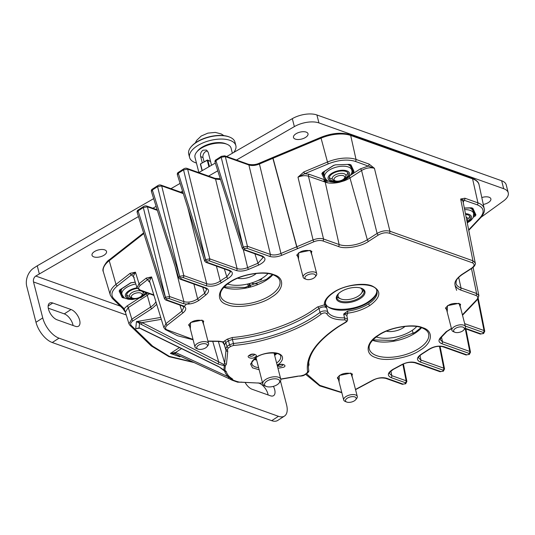 <?xml version="1.0" encoding="UTF-8"?>
<svg xmlns="http://www.w3.org/2000/svg" width="535" height="535" viewBox="0 0 535 535"><rect width="100%" height="100%" fill="white"/><g stroke="black" fill="none" stroke-linecap="round" stroke-linejoin="round"><path stroke-width="0.8" d="M232.377 153.237L231.08 148.162A18.618 8.827 165.6 0 0 227.061 144.289A18.618 8.827 165.6 0 0 202.337 147.58A18.618 8.827 165.6 0 0 196.666 152.094A18.618 8.827 165.6 0 0 195.007 157.424L198.893 172.558M211.539 165.261L208.215 152.321L206.376 150.054L203.012 150.195C200.919 151.773 200.137 153.886 200.672 156.528L202.297 162.854M196.666 152.094L197.649 150.877A17.127 8.119 -14.4 0 1 202.872 146.73A17.127 8.119 -14.4 0 1 225.609 143.694L227.061 144.289M276.602 385.053A7.798 3.698 165.6 0 0 278.976 383.167A7.798 3.698 165.6 0 0 276.983 379.007A7.798 3.698 165.6 0 0 267.634 380.686A7.798 3.698 165.6 0 0 266.249 386.437A7.798 3.698 165.6 0 0 276.602 385.053M266.249 386.437L264.798 385.842A9.289 4.407 -14.4 0 1 262.792 383.909A9.289 4.407 -14.4 0 1 266.45 379.001A9.289 4.407 -14.4 0 1 280.788 379.288A9.289 4.407 -14.4 0 1 279.965 381.95L278.976 383.167M248.273 286.232L245.605 287.349L248.273 286.232M207.553 150.99A4.775 3.671 -64 0 0 203.046 157.685L204.109 161.844M338.622 293.548A12.465 5.912 165.6 0 0 340.768 298.904L339.317 298.316A13.957 6.614 -14.4 0 1 336.869 296.577M340.768 298.904A12.465 5.912 165.6 0 0 345.543 299.72A12.465 5.912 165.6 0 0 361.112 293.682A12.465 5.912 165.6 0 0 360.409 287.95M363.399 289.763A13.957 6.614 -14.4 0 1 362.095 292.464L361.112 293.682M261.969 278.374A88.623 42.018 165.6 0 0 261.314 279.718A44.746 21.213 165.6 0 0 258.224 280.387M261.1 278.889L261.314 279.718M250.413 286.245L249.711 283.503M251.952 282.848L252.099 283.423A44.746 21.213 165.6 0 0 257.409 283.938M248.675 286.686L247.966 283.945M249.143 283.657L249.845 286.399M248.407 286.753L247.698 284.011M247.758 283.998L248.467 286.74M252.353 282.714A97.016 45.997 165.6 0 0 252.099 283.423M343.443 179.258A9.777 4.634 165.6 0 0 345.202 178.289A9.777 4.634 165.6 0 0 348.278 173.587A9.777 4.634 165.6 0 0 342.153 170.912A9.777 4.634 165.6 0 0 332.429 173.741A9.777 4.634 165.6 0 0 329.346 178.449A9.777 4.634 165.6 0 0 336.314 181.091M345.911 175.534A9.777 4.634 165.6 0 0 347.83 172.698M324.618 176.991C327.881 182.749 328.396 180.549 330.55 181.84L334.241 182.221C338.909 182.127 343.156 180.904 346.988 178.55C351.134 175.333 352.719 172.497 351.722 170.03A13.99 6.634 -14.4 0 0 342.955 166.204A13.99 6.634 -14.4 0 0 329.025 170.257A13.99 6.634 -14.4 0 0 324.618 176.991L323.983 174.524A13.99 6.634 -14.4 0 1 324.705 171.24M349.81 164.492L352.084 168.779M324.056 174.805L323.013 172.33M352.164 169.08A20.169 14.532 109.6 0 1 351.649 169.749M347.737 164.526A13.99 6.634 -14.4 0 1 350.886 167.007A13.99 6.634 -14.4 0 1 351.087 167.562L351.722 170.03M329.313 177.453A9.777 4.634 165.6 0 0 332.362 179.011M467.048 221.744A9.777 4.634 165.6 0 0 470.185 216.996A9.777 4.634 165.6 0 0 465.59 214.388M467.817 218.949A9.777 4.634 165.6 0 0 469.737 216.113M473.983 212.174L473.555 213.164M471.723 207.908L474.07 212.502M469.643 207.941A13.99 6.634 -14.4 0 1 472.8 210.422A13.99 6.634 -14.4 0 1 473 210.977L473.629 213.445A13.99 6.634 -14.4 0 0 464.641 209.62M137.288 288.412A9.777 4.634 165.6 0 0 126.655 295.788A9.777 4.634 165.6 0 0 133.188 298.45A9.777 4.634 165.6 0 0 133.623 298.43M126.621 294.792A9.777 4.634 165.6 0 0 129.671 296.35M121.365 292.143L120.315 289.669M135.816 283.985A13.99 6.634 -14.4 0 0 121.926 294.33L121.291 291.863A13.99 6.634 -14.4 0 1 122.013 288.579M140.752 296.597A9.777 4.634 165.6 0 0 145.507 292.351M143.213 292.872A9.777 4.634 165.6 0 0 144.203 291.889M267.961 273.599A25.747 12.205 -14.4 0 1 227.522 283.985M256.298 273.432A12.914 6.119 -14.4 0 1 237.66 278.213M376.252 336.95A25.747 12.205 165.6 0 0 416.691 326.564M386.384 331.178A12.914 6.119 165.6 0 0 405.028 326.397M190.326 328.911L190.587 322.485L202.083 320.124L203.922 325.42M298.49 259.127L298.744 252.707L310.246 250.347L312.079 255.643M447.22 312.092L447.474 305.672L458.97 303.312L460.809 308.608M339.056 381.876L339.31 375.456L350.813 373.089L352.645 378.385M271.512 297.159C260.859 304.937 236.704 309.049 227.288 304.696C215.866 301.626 217.116 289.355 229.575 282.226C240.222 274.448 264.377 270.329 273.793 274.689C285.215 277.752 283.971 290.024 271.512 297.159M420.236 350.124C409.583 357.902 385.434 362.014 376.011 357.661C364.596 354.598 365.84 342.32 378.298 335.191C388.952 327.413 413.107 323.294 422.523 327.654C433.945 330.717 432.695 342.988 420.236 350.124M325.467 303.291A1.491 1.311 174.9 0 1 324.337 304.883C324.049 300.83 327.046 296.678 333.332 292.424C343.363 285.469 362.65 282.172 371.899 285.857C381.749 290.672 381.08 297.206 369.906 305.452C363.232 309.564 355.802 312.139 347.623 313.176L346.847 315.877M207.934 341.062L218.802 341.196L223.362 341.865L227.188 339.21L232.377 337.491C258.84 335.284 290.986 324.758 311.263 311.316L317.583 306.943L324.337 304.883L326.731 307.993C324.972 306.415 322.384 306.568 318.974 308.448L320.024 312.433C322.117 310.514 327.36 310.567 327.748 311.885L325.494 303.479C325.186 300.135 327.962 296.443 333.813 292.411A1.491 0.756 -122.8 0 1 333.332 292.424M333.813 292.411C348.265 282.072 376.593 282.681 376.954 291.08A26.496 12.559 -14.4 0 1 368.602 303.833A26.496 12.559 -14.4 0 1 347.509 311.143L343.684 314.032L344.513 317.85L347.549 319.221M325.761 304.763L325.501 303.579M193.897 284.065L197.596 298.831L196.746 299.446C192.286 301.987 188.006 302.716 183.893 301.626L169.568 296.524A1.491 1.077 -70.4 0 1 168.799 298.45L183.13 303.552A1.491 1.077 -70.4 0 0 183.893 301.626L175.052 266.29M216.428 266.096L220.26 281.076C215.759 283.991 211.238 284.881 206.704 283.757L187.805 207.761M308.668 362.228L309.036 364.79L308.334 366.642M306.481 373.718L319.85 385.367L341.765 392.409M355.487 389.447L372.828 380.144C377.83 377.743 382.431 377.115 386.624 378.258L403.136 384.137A1.491 1.077 109.6 0 1 402.307 384.27L385.795 378.392A1.491 1.077 109.6 0 0 386.624 378.258M405.704 383.742A1.491 0.756 -122.8 0 1 405.67 383.769A1.491 0.756 -122.8 0 1 405.189 383.789L405.262 383.742A1.491 0.756 57.2 0 0 405.744 383.722L406.874 381.482L406.139 380.773A1.491 1.077 109.6 0 1 405.369 382.699L391.038 377.596C386.932 375.496 387.561 372.755 392.924 369.364L401.952 364.522C406.954 362.121 411.549 361.493 415.742 362.636L440.793 371.558A1.491 1.077 109.6 0 1 439.964 371.691L414.913 362.77A1.491 1.077 109.6 0 0 415.742 362.636M443.368 371.163A1.491 0.756 -122.8 0 1 443.334 371.19A1.491 0.756 -122.8 0 1 442.853 371.21L442.926 371.163A1.491 0.756 57.2 0 0 443.408 371.143L444.538 368.903L443.796 368.194A1.491 1.077 109.6 0 1 443.034 370.12L420.149 361.968C416.09 359.921 416.651 357.219 421.827 353.856L428.147 349.776C433.377 346.426 438.613 345.389 443.876 346.667L466.754 354.812A1.491 1.077 109.6 0 1 465.925 354.946L443.047 346.8A1.491 1.077 109.6 0 0 443.876 346.667M469.329 354.417A1.491 0.756 -122.8 0 1 469.289 354.444A1.491 0.756 -122.8 0 1 468.807 354.464L468.887 354.417A1.491 0.756 57.2 0 0 469.369 354.397L470.499 352.157L469.757 351.441A1.491 1.077 109.6 0 1 468.988 353.367L441.683 343.644C438.586 342.326 438.165 340.347 440.425 337.705L446.19 331.7L451.42 328.45M462.401 314.821L476.779 299.694C478.377 297.801 478.063 296.377 475.836 295.427L460.254 289.883C452.603 286.151 453.125 281.022 461.819 274.502L471.596 268.195C474.705 265.868 474.893 264.043 472.158 262.712L389.186 233.166C385.742 232.29 382.144 232.906 378.392 235.005L368.615 241.312C361.326 246.635 344.794 249.45 338.347 246.468L322.772 240.924C320.238 240.175 317.308 240.436 313.978 241.72L281.871 255.248C277.25 257.047 273.171 257.429 269.647 256.385L246.675 248.207A1.491 1.077 -70.4 0 0 247.444 246.281L243.331 246.983A1.491 0.756 57.2 0 0 244.622 248.554L246.675 248.207M262.331 256.024A1.491 1.077 109.6 0 1 261.501 256.151L243.612 249.785A1.491 1.077 -70.4 0 0 244.441 249.651L262.331 256.024C266.744 258.492 265.601 261.481 258.88 264.992L248.548 269.373C243.933 271.171 239.854 271.553 236.323 270.509L209.018 260.786A1.491 1.077 -70.4 0 0 209.78 258.86L205.667 259.562A1.491 0.756 57.2 0 0 206.958 261.133L209.018 260.786M229.655 270.376A1.491 1.077 109.6 0 1 228.833 270.509L205.948 262.364A1.491 1.077 -70.4 0 0 206.777 262.23L229.655 270.376C233.721 272.422 233.16 275.13 227.984 278.494L221.657 282.567C216.434 285.917 211.198 286.954 205.935 285.683L183.057 277.531A1.491 1.077 -70.4 0 0 183.819 275.605L179.713 276.307A1.491 0.756 57.2 0 0 181.004 277.886L183.057 277.531M205.875 287.897A1.491 1.077 109.6 0 1 205.045 288.031L179.994 279.109A1.491 1.077 -70.4 0 0 180.817 278.976L205.875 287.897C209.366 289.495 209.439 291.782 206.089 294.772L199.02 300.316C193.797 303.753 188.501 304.83 183.13 303.552M183.077 305.773A1.491 1.077 109.6 0 1 182.248 305.906L165.736 300.028A1.491 1.077 -70.4 0 0 166.566 299.894L183.077 305.773C186.568 307.364 186.641 309.658 183.291 312.647L167.355 325.133C165.275 326.892 165.001 328.39 166.525 329.62L193.035 339.444M345.597 322.438A1.491 0.649 -119.4 0 1 345.189 322.411L338.127 326.664A1.491 0.756 57.2 0 0 338.615 326.644L345.597 322.438C347.135 321.535 347.783 320.465 347.549 319.208L346.72 315.275L343.684 314.032L347.623 313.176A1.491 0.348 83 0 0 347.509 311.143M224.513 340.935A1.491 0.756 -122.8 0 1 225.803 342.514L228.478 340.788L229.528 344.767L233.447 343.47L232.404 339.484L228.478 340.788A1.491 0.756 57.2 0 0 227.188 339.21M218.374 341.424L224.68 363.125L225.991 350.291L225.676 348.927L227.007 346.399L225.803 342.514L224.486 345.048L223.362 341.865A1.491 1.097 111.3 0 1 222.5 341.979A1.491 1.097 111.3 0 1 222.493 341.979L218.507 341.417A1.491 0.582 88.7 0 0 218.802 341.196M167.355 325.133A1.491 0.896 -128.1 0 1 165.93 323.655L163.87 327.647L165.348 329.573L177.607 335.766L193.115 339.758M182.248 305.906L183.926 307.19L181.867 311.163L165.93 323.655L151.579 276.929L149.512 280.902L163.87 327.647M166.746 298.798L166.673 298.844A1.491 0.756 -122.8 0 1 165.382 297.273L165.455 297.226A1.491 0.756 57.2 0 0 166.746 298.798L168.799 298.45M205.045 288.031L206.724 289.315L204.658 293.294L197.596 298.831A1.491 0.896 -128.1 0 0 199.02 300.316M181.004 277.886L180.924 277.933A1.491 0.756 -122.8 0 1 179.633 276.354L157.578 186.615L152.328 189.999L151.405 191.49C151.231 190.279 151.586 189.47 152.482 189.049L157.731 185.665A1.491 0.756 57.2 0 0 157.578 186.615L161.69 185.912L183.819 275.605L206.704 283.757A1.491 1.077 -70.4 0 1 205.935 285.683M228.833 270.509L230.511 271.793L226.813 276.842L224.352 268.918M206.958 261.133L206.885 261.187A1.491 0.756 -122.8 0 1 205.594 259.609L183.538 169.869L178.289 173.253L177.366 174.744C177.185 173.534 177.546 172.718 178.443 172.303L183.692 168.913A1.491 0.756 57.2 0 0 183.538 169.869L187.645 169.167L209.78 258.86L237.092 268.583L215.578 179.111L220.527 179.559M248.548 269.373A1.491 0.401 -113 0 1 247.631 267.607C243.646 269.179 240.135 269.506 237.092 268.583A1.491 1.077 -70.4 0 1 236.323 270.509M261.501 256.151L263.18 257.429L257.957 263.227L247.631 267.607L243.311 249.658M244.622 248.554L244.548 248.608A1.491 0.756 -122.8 0 1 243.258 247.03L221.196 157.29L215.946 160.674L215.023 162.165L242.328 248.521L243.258 247.03L215.946 160.674A1.491 0.756 -122.8 0 1 216.1 159.724L216.1 159.724C215.204 160.146 214.843 160.961 215.023 162.165M281.871 255.248A1.491 0.401 -113 0 1 280.949 253.476C276.963 255.055 273.452 255.382 270.409 254.459L247.444 246.281L225.309 156.588L221.196 157.29A1.491 0.756 57.2 0 1 221.35 156.334L224.72 155.832A1.491 1.077 109.6 0 1 225.309 156.588L248.895 164.987C251.938 165.91 255.456 165.582 259.435 164.004A1.491 0.401 -113 0 1 259.428 163.964A1.491 0.401 -113 0 1 259.448 163.128C256.038 164.733 252.319 165.101 248.307 164.232L248.307 164.232A1.491 1.077 -70.4 0 1 248.895 164.987L270.409 254.459A1.491 1.077 -70.4 0 1 269.647 256.385M322.772 240.924A1.491 1.077 -70.4 0 0 323.541 238.998C320.532 238.108 317.041 238.429 313.069 239.947L296.858 246.735A1.491 0.388 -112.7 0 0 297.768 248.507M389.186 233.166A1.491 1.077 -70.4 0 0 389.948 231.24C385.855 230.204 381.575 230.933 377.101 233.427L367.324 239.733A20.47 9.704 -14.4 0 1 339.116 244.542L323.541 238.998L308.454 176.216C305.438 175.286 301.954 175.607 297.988 177.165L303.867 171.929A1.491 0.388 67.3 0 0 304.776 173.701L328.396 163.81C338.568 159.891 347.523 159.082 355.26 161.369L374.42 168.298C370.314 167.194 366.034 167.923 361.573 170.484L349.977 177.968L367.324 239.733A1.491 0.756 -122.8 0 0 368.615 241.312M471.596 268.195A1.491 0.756 57.2 0 0 472.077 268.175C474.237 267.045 476.003 263.608 475.227 262.959L472.92 260.786L389.948 231.24L374.42 168.298L369.056 164.084A1.491 1.077 109.6 0 1 368.287 166.011L360.282 168.913A1.491 0.756 -122.8 0 1 361.573 170.484L377.101 233.427A1.491 0.756 -122.8 0 0 378.392 235.005M477.722 298.584L478.899 295.654L476.598 293.508L461.023 287.957A20.47 9.704 -14.4 0 1 455.987 283.303L456.255 280.822C456.596 280.186 456.716 278.447 462.307 274.482L472.077 268.175M483.62 333.479L484.75 331.245L484.014 330.53A1.491 1.077 109.6 0 1 483.245 332.456L483.138 333.499A1.491 0.756 57.2 0 0 483.62 333.479L483.546 333.532A1.491 0.756 -122.8 0 1 483.065 333.546L481.012 333.9A1.491 1.077 109.6 0 1 480.183 334.034L464.922 328.597M483.58 333.506A1.491 0.756 -122.8 0 1 483.546 333.532L480.183 334.034M441.683 343.644A1.491 1.077 -70.4 0 0 442.445 341.718L440.151 339.591L441.174 337.465A1.491 1.043 43.8 0 1 440.425 337.705M465.925 354.946L469.369 354.397M420.015 355.434L420.918 360.042L418.617 357.902C418.29 357.039 419.493 355.701 422.222 353.889L422.222 353.889A1.491 0.635 61 0 1 421.827 353.856M439.964 371.691L443.408 371.143M391.038 377.596A1.491 1.077 -70.4 0 0 391.807 375.67L389.507 373.53C388.47 373.517 389.734 372.139 393.305 369.411L393.305 369.411A1.491 0.602 61.8 0 1 392.924 369.364M402.307 384.27L405.744 383.722M225.857 349.275L225.797 349.194A1.491 1.297 -31.7 0 0 227.395 349.683L228.298 347.971A1.491 0.756 -122.8 0 1 227.007 346.399L229.528 344.767A1.491 0.756 57.2 0 0 230.819 346.346L233.474 345.463C263.788 343.035 301.085 329.667 321.415 313.938C323.702 312.687 325.447 312.567 326.651 313.597C329.206 317.864 335.111 319.963 344.366 319.903C346.767 320.157 347.041 320.993 345.189 322.411M143.627 232.885L109.407 259.716A1.491 0.896 51.9 0 0 109.214 260.639A1.491 0.896 51.9 0 0 109.227 260.685L115.995 284.393L130.085 273.345L135.429 272.181L133.362 276.16L136.987 287.736L139.046 283.731L146.236 278.093L151.579 276.929L147.66 279.571L148.924 281.591A1.491 1.224 125.9 0 1 149.686 281.47M338.347 246.468A1.491 1.077 -70.4 0 0 339.116 244.542L325.193 182.054L308.454 176.216A1.491 1.077 -70.4 0 1 309.217 174.29L324.685 179.793A1.491 1.077 -70.4 0 0 323.922 181.719M351.348 173.888L353.341 172.604L354.016 171.434L350.96 164.88L349.495 164.359L335.512 164.847L333.379 165.496L322.511 172.511L321.836 173.674L324.685 179.793L325.588 180.462A1.491 1.077 -70.4 0 0 325.193 182.054L326.945 182.676A1.491 0.963 102.6 0 1 327.567 180.71L326.41 180.623A1.491 0.943 114.3 0 0 325.802 182.308M326.945 182.676A17.969 8.52 165.6 0 0 339.538 182.234L344.239 180.81L344.018 180.128M475.227 262.959L462.962 201.147L460.662 199.013L464.908 198.217A1.491 1.077 109.6 0 1 464.146 200.143L463.21 202.417M326.651 313.597A1.491 1.304 152.8 0 0 327.748 311.885A26.496 12.559 -14.4 0 0 344.513 317.85A1.491 0.575 88.6 0 1 344.366 319.903M225.569 348.686L225.797 349.194A1.491 1.297 -31.7 0 1 225.676 348.927L224.359 344.781L222.5 341.979M149.94 282.306L148.924 281.591M146.236 278.093A1.491 0.896 51.9 0 0 147.66 279.571L140.471 285.209C138.043 287.375 138.097 289.034 140.625 290.184L153.806 294.892M136.993 287.75L139.795 290.318A1.491 1.077 -70.4 0 0 140.625 290.184M130.085 273.345A1.491 0.896 51.9 0 0 131.51 274.823L135.429 272.181L139.046 283.731A1.491 0.896 -128.1 0 0 140.471 285.209M137.147 212.408L164.452 298.764L165.382 297.273L138.07 210.917L137.147 212.402C136.973 211.198 137.334 210.382 138.224 209.967L143.474 206.577A1.491 0.756 57.2 0 0 143.32 207.526L165.455 297.226L169.568 296.524L147.433 206.831L143.32 207.526L138.07 210.917A1.491 0.756 -122.8 0 1 138.224 209.967M143.474 206.577C144.631 205.861 145.754 205.694 146.844 206.075L146.844 206.075A1.491 1.077 109.6 0 1 147.433 206.831L157.37 210.369M151.405 191.49L178.71 277.846L179.633 276.354L152.328 189.999A1.491 0.756 -122.8 0 1 152.482 189.049M157.731 185.665C158.888 184.943 160.012 184.776 161.095 185.163L161.095 185.163A1.491 1.077 109.6 0 1 161.69 185.912L183.331 193.623M177.359 174.744L204.671 261.1L205.594 259.609L178.289 173.253A1.491 0.756 -122.8 0 1 178.443 172.303M183.692 168.913C184.849 168.197 185.973 168.03 187.056 168.411L187.056 168.411A1.491 1.077 109.6 0 1 187.645 169.167L215.578 179.111A1.491 1.077 -70.4 0 0 214.983 178.362L220.273 178.764M313.978 241.72A1.491 0.388 -112.7 0 1 313.069 239.947L297.988 177.165L304.776 173.701L309.217 174.29M326.417 179.747L325.447 179.399A0.749 0.655 155 0 1 325.073 180.155A1.491 1.157 -79.6 0 0 324.665 181.927M342.741 181.258L342.647 180.676M341.049 181.773L340.835 181.265M339.538 182.234L339.391 181.626M325.588 180.462L326.41 180.623L326.45 179.9M472.158 262.712A1.491 1.077 -70.4 0 0 472.92 260.786L460.662 199.013L477.173 204.785C483.974 207.674 484.937 212.02 480.049 217.819L468.66 229.876M156.715 304.361L151.886 308.662L133.135 320.759C130.667 322.485 130.032 324.049 131.229 325.461L152.622 346.132L169.341 356.357L193.309 362.188M161.323 319.341L142.136 322.612L136.458 321.575L141.334 324.424L142.136 322.612L223.844 364.502L225.335 365.907A1.491 1.297 -174.2 0 1 224.292 365.753L223.844 364.502L224.68 363.125A1.491 1.297 5.8 0 0 226.452 364.101L227.756 351.268L227.395 349.683M134.218 277.578L131.51 274.823L117.419 285.871C111.648 290.699 110.431 294.966 113.774 298.684L124.127 308.682L126.996 305.987L138.699 298.436M124.882 298.048L122.201 297.567L119.144 291.013L119.813 289.85L130.687 282.834L135.228 282.105M464.327 208.021L471.402 207.774L472.866 208.296L475.923 214.849L475.247 216.013L473.254 217.304M212.756 341.444L218.768 362.141L217.966 363.954L224.292 365.753L223.844 370.093A1.491 1.297 5.8 0 0 224.894 370.247L223.677 370.113M231.334 378.907L233.146 380.151L232.23 378.733C229.007 376.8 227.021 374.406 226.278 371.551A1.491 1.317 -14.3 0 1 224.519 370.695A43.074 20.424 165.6 0 0 224.626 371.089L218.614 366.549L140.906 328.604L139.1 327.888L135.736 328.704L139.401 328.209A1.491 0.729 -74 0 1 139.401 328.209A1.491 0.729 -74 0 1 139.1 327.888L139.561 323.341L140.504 322.197M262.464 382.639L260.505 383.154L238.409 382.03L237.955 381.562M262.511 382.813L260.451 383.127M180.001 356.056L179.793 356.785L180.355 356.216M133.135 320.759A1.491 0.756 -122.8 0 1 131.844 319.181L128.935 323.769L129.865 325.26L151.258 345.931L168.98 356.678L194.105 362.556M228.86 378.559L175.948 354.19A1.491 1.003 -65.3 0 1 175.895 354.163A1.491 1.003 -65.3 0 1 175.554 352.505L170.384 353.428L174.985 353.755A1.491 0.716 -66.2 0 1 174.945 353.742L174.945 353.742A1.491 0.716 -66.2 0 1 174.751 352.491M228.646 376.981L228.572 376.928A1.491 1.003 114.7 0 0 228.913 378.586L174.925 353.729M123.725 297.085L122.756 296.738L119.7 290.184A0.749 0.655 -25 0 1 119.144 291.013M151.886 308.662A1.491 0.756 -122.8 0 1 150.596 307.083L147.285 295.3L128.286 307.558L125.371 312.132L128.935 323.769M125.411 312.246L124.127 308.682A1.491 1.264 -46 0 1 122.762 308.488L112.41 298.483A1.491 1.264 -46 0 0 113.774 298.684M354.016 171.434A0.749 0.655 155 0 1 353.147 171.039L351.809 172.384M325.24 178.476L322.391 172.845A0.749 0.655 -25 0 1 321.836 173.674M475.923 214.849A0.749 0.655 155 0 1 475.053 214.448L473.716 215.799M223.47 369.718L218.614 366.549M232.391 380.305L237.52 382.13A1.491 1.077 -70.4 0 0 237.587 382.164A1.491 1.077 -70.4 0 0 238.409 382.03L233.146 380.151A1.491 1.077 109.6 0 1 232.324 380.285A1.491 1.077 109.6 0 1 232.257 380.258L228.913 378.586A1.491 1.003 114.7 0 0 228.973 378.613L232.257 380.258L230.344 378.245M139.408 328.209L140.906 328.604M181.546 348.639L175.554 352.505L228.572 376.914M104.178 255.128A7.503 3.558 -14.4 0 1 96.708 257.295A7.503 3.558 -14.4 0 1 92.013 255.242A7.503 3.558 -14.4 0 1 94.374 251.637A7.503 3.558 -14.4 0 1 101.837 249.464A7.503 3.558 -14.4 0 1 106.539 251.517A7.503 3.558 -14.4 0 1 104.178 255.128M305.645 137.355A7.503 3.558 -14.4 0 1 298.182 139.521A7.503 3.558 -14.4 0 1 293.481 137.475A7.503 3.558 -14.4 0 1 295.848 133.864A7.503 3.558 -14.4 0 1 303.312 131.69A7.503 3.558 -14.4 0 1 308.013 133.743A7.503 3.558 -14.4 0 1 305.645 137.355M481.808 197.549A7.503 3.558 -14.4 0 1 490.876 198.866A7.503 3.558 -14.4 0 1 488.508 202.471A7.503 3.558 -14.4 0 1 483.286 204.43M481.172 217.177L503.422 201.06A18.658 8.848 165.6 0 0 508.25 192.801A18.658 8.848 165.6 0 0 503.696 188.715L318.94 122.923A18.658 8.848 165.6 0 0 294.364 126.608L236.463 160.018M217.758 170.805L208.603 176.089M182.542 191.122L180.75 192.159M156.106 206.37L152.308 208.563M138.458 216.555L35.771 276.04L120.355 306.16M280.5 381.141L286.559 404.734A18.658 9.443 -122.8 0 1 284.48 416.076A18.658 9.443 -122.8 0 1 278.454 416.31L59.017 338.16A18.658 9.443 -122.8 0 1 42.74 317.91L33.511 281.952A4.481 3.223 109.6 0 1 35.771 276.04M508.25 192.801L506.21 184.842A18.658 8.848 165.6 0 0 501.656 180.763L316.901 114.965A18.658 8.848 165.6 0 0 292.317 118.656L226.673 156.528M215.311 163.081L198.813 172.598M180.101 183.398L170.959 188.674M153.665 198.645L37.249 265.815L39.289 273.766M37.249 265.815L33.732 268.082A13.81 9.944 -70.4 0 0 26.75 286.312L35.985 322.271A18.658 9.443 57.2 0 0 52.256 342.52L59.017 338.16M71.048 309.511L52.758 303.004A9.851 4.989 57.2 0 0 49.574 303.124A9.851 4.989 57.2 0 0 49.367 311.617A9.851 4.989 57.2 0 0 57.071 319.803L75.361 326.317A9.851 4.989 57.2 0 0 78.545 326.189A9.851 4.989 57.2 0 0 78.752 317.696A9.851 4.989 57.2 0 0 71.048 309.511L64.287 313.871L48.277 308.173M245.351 382.879A9.851 4.989 57.2 0 0 252.125 389.266L270.416 395.78A9.851 4.989 57.2 0 0 273.599 395.653A9.851 4.989 57.2 0 0 273.412 386.35M73.081 325.507A9.851 4.989 57.2 0 0 64.287 313.871M284.48 416.076L277.725 420.436A18.658 9.443 -122.8 0 1 271.693 420.67L52.256 342.52M268.135 394.964A9.851 4.989 57.2 0 0 259.341 383.334L258.057 382.879M235.848 145.58L234.965 142.136A23.881 11.322 165.6 0 0 234.751 141.481A23.881 11.322 165.6 0 0 229.809 137.167A23.881 11.322 165.6 0 0 190.821 147.178A23.881 11.322 165.6 0 0 188.701 154.013L189.584 157.457A23.881 11.322 -14.4 0 1 209.198 140.738A23.881 11.322 -14.4 0 1 235.634 144.931A23.881 11.322 -14.4 0 1 235.848 145.58A23.881 11.322 -14.4 0 1 233.661 152.495M196.445 163.021A23.881 11.322 -14.4 0 1 189.798 158.113A23.881 11.322 -14.4 0 1 189.584 157.457M190.821 147.178L191.209 146.697A23.293 11.041 -14.4 0 1 229.234 136.933L229.809 137.167M305.024 277.157A5.524 2.621 165.6 0 0 306.1 279.283A5.524 2.621 165.6 0 0 315.115 276.969A5.524 2.621 165.6 0 0 315.496 276.361A5.524 2.621 165.6 0 0 311.524 273.9A5.524 2.621 165.6 0 0 305.024 277.157M306.1 279.283L304.649 278.688A7.015 3.324 -14.4 0 1 303.138 277.23A7.015 3.324 -14.4 0 1 303.278 275.993A7.015 3.324 -14.4 0 1 310.327 272.007A7.015 3.324 -14.4 0 1 316.727 273.739A7.015 3.324 -14.4 0 1 316.586 274.983A7.015 3.324 -14.4 0 1 316.105 275.752L315.115 276.969M466.139 217.177A7.015 3.324 -14.4 0 1 467.771 218.681A7.015 3.324 -14.4 0 1 467.149 220.687L466.901 220.995M135.623 293.207A5.524 2.621 165.6 0 0 132.546 298.142A5.524 2.621 165.6 0 0 137.783 298.042A5.524 2.621 165.6 0 0 141.561 295.828A5.524 2.621 165.6 0 0 140.952 293.14A5.524 2.621 165.6 0 0 135.623 293.207M132.546 298.142L131.095 297.554A7.015 3.324 -14.4 0 1 129.584 296.096A7.015 3.324 -14.4 0 1 135.007 291.281A7.015 3.324 -14.4 0 1 143.173 292.605A7.015 3.324 -14.4 0 1 142.551 294.611L141.561 295.828M339.932 175.507A5.524 2.621 165.6 0 0 334.642 177.948A5.524 2.621 165.6 0 0 335.238 180.803A5.524 2.621 165.6 0 0 338.856 181.057A5.524 2.621 165.6 0 0 344.252 178.489A5.524 2.621 165.6 0 0 339.932 175.507M335.238 180.803L333.786 180.215A7.015 3.324 -14.4 0 1 332.275 178.757A7.015 3.324 -14.4 0 1 339.752 173.487A7.015 3.324 -14.4 0 1 345.864 175.266A7.015 3.324 -14.4 0 1 345.242 177.272L344.252 178.489M196.86 346.934A5.524 2.621 165.6 0 0 197.943 349.061A5.524 2.621 165.6 0 0 206.958 346.747A5.524 2.621 165.6 0 0 207.339 346.138A5.524 2.621 165.6 0 0 203.36 343.684A5.524 2.621 165.6 0 0 196.86 346.934M197.943 349.061L196.492 348.472A7.015 3.324 -14.4 0 1 194.974 347.008A7.015 3.324 -14.4 0 1 195.114 345.77A7.015 3.324 -14.4 0 1 202.17 341.785A7.015 3.324 -14.4 0 1 208.563 343.523A7.015 3.324 -14.4 0 1 208.423 344.761A7.015 3.324 -14.4 0 1 207.941 345.53L206.958 346.747M454.188 331.887A5.524 2.621 165.6 0 0 454.83 332.248A5.524 2.621 165.6 0 0 463.845 329.935A5.524 2.621 165.6 0 0 463.785 327.56A5.524 2.621 165.6 0 0 456.529 327.815A5.524 2.621 165.6 0 0 454.188 331.887M454.83 332.248L453.379 331.653A7.015 3.324 -14.4 0 1 452.57 331.198A7.015 3.324 -14.4 0 1 451.868 330.195A7.015 3.324 -14.4 0 1 456.656 325.588A7.015 3.324 -14.4 0 1 464.755 325.701A7.015 3.324 -14.4 0 1 465.457 326.704A7.015 3.324 -14.4 0 1 464.828 328.717L463.845 329.935M347.141 402.186A5.524 2.621 165.6 0 0 355.681 399.712A5.524 2.621 165.6 0 0 354.511 396.823A5.524 2.621 165.6 0 0 347.141 398.267A5.524 2.621 165.6 0 0 346.667 402.026A5.524 2.621 165.6 0 0 347.141 402.186M346.667 402.026L345.215 401.437A7.015 3.324 -14.4 0 1 343.704 399.973A7.015 3.324 -14.4 0 1 347.402 395.8A7.015 3.324 -14.4 0 1 355.18 394.823A7.015 3.324 -14.4 0 1 357.293 396.488A7.015 3.324 -14.4 0 1 356.671 398.495L355.681 399.712M360.269 298.55A14.739 6.988 -14.4 0 1 342.025 302.542A14.739 6.988 -14.4 0 1 337.672 294.564A14.739 6.988 -14.4 0 1 341.009 291.689A14.739 6.988 -14.4 0 1 361.734 288.385A14.739 6.988 -14.4 0 1 360.269 298.55M337.933 294.257A13.99 6.634 165.6 0 0 336.923 297.962A13.99 6.634 165.6 0 0 345.69 301.793A13.99 6.634 165.6 0 0 359.62 297.741A13.99 6.634 165.6 0 0 364.027 291.007A13.99 6.634 165.6 0 0 361.352 288.245M256.298 358.617A14.739 6.988 -14.4 0 1 254.907 358.39M275.405 353.133A14.739 6.988 -14.4 0 1 274.294 353.989M203.046 157.685L200.672 156.528M331.586 173.44A11.054 5.243 165.6 0 0 330.804 181.184A11.054 5.243 165.6 0 0 346.038 178.59A11.054 5.243 165.6 0 0 346.82 170.846A11.054 5.243 165.6 0 0 331.586 173.44M467.189 222.46A11.054 5.243 165.6 0 0 465.443 213.672M137.02 287.823A11.054 5.243 165.6 0 0 125.544 294.37A11.054 5.243 165.6 0 0 132.8 299.118A11.054 5.243 165.6 0 0 146.53 292.719M189.651 326.27A7.503 3.558 -14.4 0 1 188.868 325.173C188.22 325.22 188.949 324.324 191.069 322.471C196.432 318.459 205.567 321.007 203.4 321.441A7.503 3.558 -14.4 0 1 203.24 322.779M297.814 256.492A7.503 3.558 -14.4 0 1 297.032 255.396C296.377 255.442 297.112 254.54 299.225 252.687C304.596 248.681 313.724 251.229 311.557 251.664A7.503 3.558 -14.4 0 1 311.403 253.001M446.538 309.457A7.503 3.558 -14.4 0 1 445.755 308.361C445.107 308.407 445.836 307.505 447.955 305.652C453.319 301.646 462.454 304.194 460.287 304.629A7.503 3.558 -14.4 0 1 460.127 305.966M338.381 379.235A7.503 3.558 -14.4 0 1 337.598 378.138C336.943 378.185 337.679 377.289 339.792 375.436C345.162 371.424 354.29 373.972 352.124 374.406A7.503 3.558 -14.4 0 1 351.97 375.744M270.208 295.541A30.595 14.505 -14.4 0 1 239.754 304.395A30.595 14.505 -14.4 0 1 220.58 296.029C219.551 291.923 222.707 287.315 230.057 282.206C242.796 273.505 265.935 270.77 274.308 275.351C277.504 276.842 279.35 278.661 279.852 280.808A30.595 14.505 -14.4 0 1 270.208 295.541M418.932 348.506A30.595 14.505 -14.4 0 1 388.484 357.36A30.595 14.505 -14.4 0 1 369.304 348.994C368.274 344.888 371.437 340.28 378.78 335.171C391.526 326.47 414.658 323.742 423.038 328.316C426.228 329.807 428.08 331.626 428.582 333.773A30.595 14.505 -14.4 0 1 418.932 348.506M368.602 303.833A1.491 0.756 57.2 0 0 369.906 305.452M317.583 306.943A1.491 0.856 53.4 0 1 318.974 308.448A94.421 44.766 -14.4 0 1 312.554 312.888A94.421 44.766 -14.4 0 1 232.404 339.484A1.491 0.415 84.6 0 1 232.377 337.491M428.147 349.776A1.491 0.869 52.9 0 0 428.722 349.696L428.722 349.696C433.684 346.613 438.459 345.643 443.047 346.8M183.773 306.689L186.006 304.669M223.831 287.342A30.595 14.505 165.6 0 0 266.283 280.26A30.595 14.505 165.6 0 0 272.817 274.769M372.561 340.307A30.595 14.505 165.6 0 0 415.013 333.231A30.595 14.505 165.6 0 0 421.54 327.734M325.521 303.653A26.496 12.559 165.6 0 0 342.594 310.213A26.496 12.559 165.6 0 0 368.274 302.556A26.496 12.559 165.6 0 0 376.76 290.485M277.157 365.137L277.29 365.051C281.203 362.964 286.238 356.491 278.461 353.555C270.356 350.833 258.88 355.013 255.83 357.413L250.554 364.021L252.54 367.839L259.154 369.759M258.612 367.632A14.926 7.075 -14.4 0 1 251.778 363.673C252.46 362.168 249.564 362.864 256.318 357.393C264.558 351.334 281.049 352.137 280.688 356.25A14.926 7.075 -14.4 0 1 276.608 363.011M277.959 368.267L283.53 367.278C288.017 365.338 280.748 362.75 278.167 365.365L277.377 366.007M283.068 364.562A2.615 1.237 -14.4 0 1 282.226 365.652A2.615 1.237 -14.4 0 1 278.053 365.853M249.591 355.186C245.104 357.126 252.38 359.721 254.954 357.099C259.442 355.16 252.172 352.572 249.591 355.186M254.493 354.391A2.615 1.237 -14.4 0 1 253.65 355.481A2.615 1.237 -14.4 0 1 249.477 355.675M253.757 359.4A14.926 7.075 165.6 0 0 256.653 359.995M321.415 313.938A1.491 0.856 53.4 0 1 320.024 312.433A94.581 44.84 -14.4 0 1 313.657 316.834A94.581 44.84 -14.4 0 1 233.447 343.47A1.491 0.415 84.6 0 1 233.474 345.463M227.984 278.494A1.491 0.635 -119 0 1 226.813 276.842A41.095 19.481 165.6 0 0 223.376 278.902A41.095 19.481 165.6 0 0 220.26 281.076A1.491 0.869 -127.1 0 0 221.657 282.567M143.835 233.554L109.227 260.685A26.382 12.506 165.6 0 0 103.382 271.907L103.302 271.633C101.336 268.697 107.08 260.652 109.407 259.716M464.908 198.217L477.936 202.859A25.419 12.051 -14.4 0 1 484.188 208.643L479.012 184.588C478.611 182.06 476.27 179.9 471.997 178.108L350.091 134.693C341.618 132.158 331.941 133.014 321.067 137.261L273.057 157.357A1.491 0.388 67.3 0 0 273.037 158.193A1.491 0.388 67.3 0 0 273.051 158.233A22.276 10.56 165.6 0 0 272.877 158.306A1.491 0.401 -113 0 1 272.863 158.266A1.491 0.401 -113 0 1 272.89 157.43A1.491 0.401 -113 0 1 272.99 157.43M297.634 248.568A1.491 0.401 -113 0 1 296.711 246.796L272.877 158.306L259.435 164.004L280.949 253.476L296.711 246.796A18.705 8.868 -14.4 0 1 296.858 246.735L273.051 158.233L321.06 138.137A1.491 0.388 67.3 0 1 321.047 138.09A1.491 0.388 67.3 0 1 321.067 137.261M350.091 134.693A1.491 1.077 109.6 0 1 350.672 135.402A1.491 1.077 109.6 0 1 350.679 135.442A26.382 12.506 165.6 0 0 321.06 138.137L327.487 162.038A1.491 0.388 67.3 0 0 328.396 163.81M471.997 178.108A1.491 1.077 109.6 0 1 472.579 178.81A1.491 1.077 109.6 0 1 472.586 178.857L350.679 135.442L356.029 159.443L369.056 164.084M479.079 184.863A26.382 12.506 165.6 0 0 472.586 178.857L477.936 202.859A1.491 1.077 109.6 0 1 477.173 204.785M405.189 383.789L403.136 384.137M405.369 382.699L405.262 383.742M442.853 371.21L440.793 371.558M443.034 370.12L442.926 371.163M468.807 354.464L466.754 354.812M468.988 353.367L468.887 354.417M465.156 328.256L481.012 333.9M483.245 332.456L465.289 326.062M244.441 249.651L244.548 248.608M206.777 262.23L206.885 261.187M180.817 278.976L180.924 277.933M166.566 299.894L166.673 298.844M308.354 365.137A1.491 1.311 168.4 0 1 309.036 364.79M166.525 329.62A1.491 1.217 124.7 0 1 165.348 329.573M183.291 312.647A1.491 0.896 -128.1 0 1 181.867 311.163L179.961 305.09M206.089 294.772A1.491 0.896 -128.1 0 1 204.658 293.294L202.758 287.215M258.88 264.992A1.491 0.401 -113 0 1 257.957 263.227L254.901 253.804M461.819 274.502A1.491 0.756 57.2 0 0 462.307 274.482M460.254 289.883A1.491 1.077 -70.4 0 0 461.023 287.957L458.662 277.371M475.836 295.427A1.491 1.077 -70.4 0 0 476.598 293.508L471.482 268.563M476.779 299.694A1.491 1.05 43.4 0 0 477.534 299.446L478.899 295.654L473.107 267.426M467.898 309.096A1.491 1.05 43.4 0 0 468.653 308.849L477.534 299.446M467.824 309.176A1.491 1.043 43.8 0 0 468.573 308.936A1.491 1.043 43.8 0 0 468.613 308.889M477.788 299.165L484.014 330.53L464.668 323.642M446.19 331.7A1.491 1.043 43.8 0 0 446.939 331.459L451.466 328.637M465.243 328.711L469.757 351.441L442.445 341.718L441.502 337.124M420.149 361.968A1.491 1.077 -70.4 0 0 420.918 360.042L443.796 368.194L439.456 346.292M401.952 364.522A1.491 0.602 61.8 0 0 402.333 364.569L402.333 364.569C406.172 362.429 410.365 361.834 414.913 362.77M402.868 364.288L406.139 380.773L391.807 375.67L390.904 371.056M372.828 380.144A1.491 0.602 61.8 0 0 373.209 380.184L373.209 380.184C377.048 378.051 381.248 377.456 385.795 378.392M227.756 351.268A1.491 1.297 5.8 0 1 225.991 350.291L224.198 344.42M303.867 171.929L327.487 162.038A25.419 12.051 -14.4 0 1 356.029 159.443A1.491 1.077 109.6 0 1 355.26 161.369M344.239 180.81A17.969 8.52 165.6 0 0 349.977 177.968A1.491 0.756 -122.8 0 0 349.261 176.771M186.896 304.141L189.236 303.118M455.091 285.677L456.622 290.358M304.094 374.961A1.491 0.756 -122.8 0 0 304.575 374.948L307.097 373.323A1.491 0.756 -122.8 0 1 306.615 373.336L304.094 374.961L300.938 375.871A1.491 0.622 89.9 0 1 300.616 376.092L297.661 376.165L280.728 379.047M338.615 326.644C316.379 341.651 306.421 356.203 308.742 370.294A1.491 1.311 168.4 0 1 307.612 371.865L306.615 373.336M338.127 326.664C315.563 341.771 305.385 356.838 307.612 371.865M228.298 347.971L230.819 346.346M117.419 285.871A1.491 0.896 -128.1 0 1 115.995 284.393A25.419 12.051 -14.4 0 0 110.357 295.206L103.382 271.907M350.672 175.112L360.282 168.913M468.754 230.331L480.811 217.571A1.491 1.05 -136.6 0 1 480.049 217.819M300.938 375.871L297.661 376.165M226.278 371.551L224.894 370.247L225.335 365.907L226.452 364.101M180.536 356.303L179.793 356.785L170.384 353.428L179.426 347.603M139.073 328.136L135.736 328.704L136.458 321.575L160.734 317.436M224.626 371.089C225.609 374.206 227.783 376.754 231.14 378.747L231.14 378.747A1.491 1.19 -59.3 0 0 232.23 378.733M259.789 383.107L240.897 382.231A1.491 0.93 -79 0 0 241.512 382.037M152.622 346.132A1.491 1.264 134 0 1 151.258 345.931M131.229 325.461A1.491 1.264 134 0 1 129.865 325.26M155.912 301.74A18.444 8.747 -14.4 0 1 150.596 307.083L131.844 319.181L128.286 307.558A1.491 0.756 57.2 0 0 126.996 305.987M153.311 294.705A1.491 1.077 109.6 0 1 152.482 294.838L154 295.507M146.57 294.11A1.491 0.756 57.2 0 1 147.285 295.3A17.969 8.52 165.6 0 0 149.412 293.742M130.687 282.834A0.749 0.374 57.2 0 0 130.928 282.821A0.749 0.374 57.2 0 0 131.035 282.64M119.813 289.85A0.749 0.374 57.2 0 0 120.061 289.836A0.749 0.374 57.2 0 0 120.168 289.622M122.201 297.567A0.749 0.655 -25 0 0 122.756 296.738L122.548 295.815M123.665 298.089L123.759 297.239M353.341 172.604A0.749 0.374 -122.8 0 1 352.692 171.815L351.956 169.354M353.174 171.113L350.137 164.593A0.749 0.655 155 0 0 350.96 164.88M350.117 164.559L349.215 164.365M350.157 164.633L353.147 171.039M349.495 164.359L335.238 164.867M335.512 164.847L333.619 165.482A0.749 0.374 57.2 0 0 333.726 165.302M333.379 165.496A0.749 0.374 57.2 0 0 333.619 165.482L322.752 172.497A0.749 0.374 57.2 0 0 322.859 172.283M322.511 172.511A0.749 0.374 57.2 0 0 322.752 172.497L322.364 172.772M475.247 216.013A0.749 0.374 -122.8 0 1 474.605 215.23L473.863 212.769M475.08 214.528L472.044 208.008A0.749 0.655 155 0 0 472.866 208.296M472.064 208.048L475.053 214.448M413.12 333.572L412.338 330.276M141.334 324.424L217.966 363.954M175.948 354.19L174.985 353.755M274.649 355.374A14.926 7.075 165.6 0 0 276.903 353.461M126.24 314.975L33.511 281.952M294.364 126.608L292.317 118.656M318.94 122.923L316.901 114.965M503.696 188.715L501.656 180.763M35.985 322.271L42.74 317.91M52.758 303.004L48.15 305.973M278.454 416.31L271.693 420.67M259.341 383.334L259.729 383.087M202.116 170.698L200.585 164.051L202.27 170.605M210.596 161.597L207.847 160.259L209.439 166.472M208.904 166.78L207.246 160.326L200.625 163.79A0.441 0.441 0 0 0 200.411 164.285L202.063 170.725M200.745 163.804L207.286 160.065L207.847 160.259A0.441 0.341 -64 0 0 207.406 160.079L207.286 160.065A0.441 0.441 0 0 1 207.694 160.059L210.556 161.45M280.788 379.288L274.027 352.96M262.792 383.909L256.031 357.581M467.276 222.901L470.726 220.594L472.699 218.34L473.268 217.27L473.629 213.445M147.52 293.066L140.993 297.607L132.259 299.546L127.858 299.179C125.705 297.888 125.19 300.088 121.926 294.33M422.222 353.889L428.722 349.696M224.185 286.961L244.95 287.469L266.45 279.357L272.322 274.602M372.915 339.926L393.68 340.434L415.18 332.322L421.045 327.567M325.3 302.984C325.661 311.383 353.989 311.985 368.441 301.653C374.801 297.206 377.529 293.254 376.627 289.803M277.993 365.699L278.648 365.345C279.491 364.315 283.717 364.328 283.169 364.616L283.055 364.395M249.417 355.521L250.072 355.173C250.915 354.137 255.141 354.15 254.6 354.444L254.479 354.223M254.212 358.978L256.479 359.319M207.995 341.303L218.507 341.417M462.514 315.249L468.653 308.849M446.939 331.459L441.174 337.465M402.333 364.569L393.305 369.411M373.209 380.184L355.541 389.667M305.585 374.293L319.723 385.875L341.838 392.723M308.742 370.294C309.07 371.203 308.521 372.213 307.097 373.323M146.844 206.075L157.176 209.753M161.095 185.163L183.137 193.008M187.056 168.411L214.983 178.362M224.72 155.832L248.307 164.232M273.057 157.357L259.448 163.128M484.75 331.239L478.263 298.53M470.499 352.15L465.891 328.945M444.538 368.896L440.051 346.299M406.874 381.475L403.417 364.034M110.357 295.206L112.41 298.483M164.452 298.757L165.736 300.028M178.71 277.839L179.994 279.109M204.671 261.093L205.948 262.364M242.328 248.514L243.612 249.785M480.811 217.571C483.928 213.672 485.058 210.696 484.188 208.643M297.58 376.366L280.775 379.228M240.897 382.231L237.587 382.164L231.956 380.097M139.795 290.318L152.482 294.838M119.673 290.11L130.928 282.821L135.255 282.206M125.491 312.38L122.769 308.494M216.1 159.724L221.35 156.334M472.024 207.975L464.347 208.122M304.575 374.948C303.933 375.537 302.616 375.918 300.616 376.092M140.972 328.824L218.681 366.769M274.475 354.698L276.294 353.307M195.275 142.979L196.713 140.324L201.247 136.01L207.908 133.121L215.304 132.406L221.263 133.957L223.884 135.629M303.138 277.23L297.293 254.473M316.727 273.739L310.882 250.982M194.974 347.008L189.136 324.25M208.563 343.523L202.725 320.766M465.457 326.704L459.612 303.947M451.868 330.195L446.023 307.438M357.293 396.488L351.448 373.731M343.704 399.973L337.859 377.222"/></g></svg>
